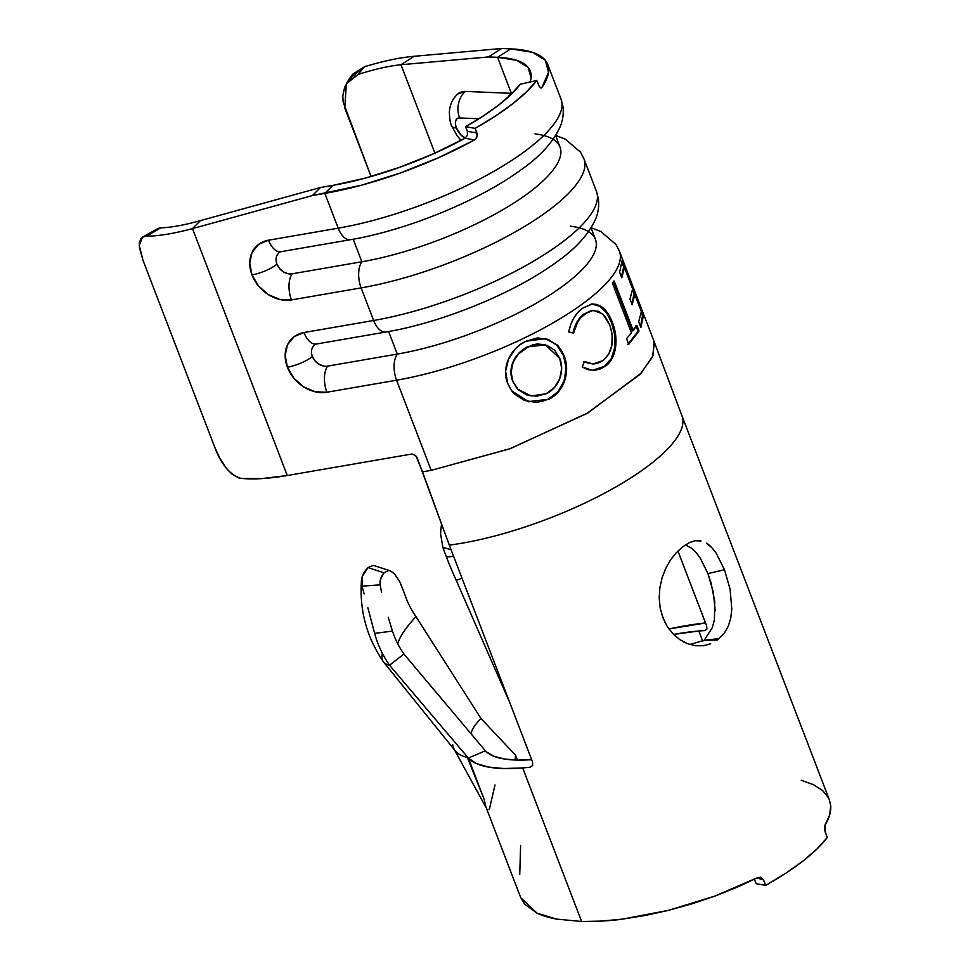 <?xml version="1.0" encoding="UTF-8"?>
<svg xmlns="http://www.w3.org/2000/svg" width="970" height="970" viewBox="0 0 970 970"><rect width="100%" height="100%" fill="white"/><g stroke="black" fill="none" stroke-linecap="round" stroke-linejoin="round"><path stroke-width="1.45" d="M446.406 556.938L453.657 556.416L446.406 556.938A107.658 25.705 64.6 0 1 442.878 547.359L451.074 549.687L442.878 547.359A107.658 25.705 64.6 0 0 446.406 556.938A107.658 25.705 64.6 0 0 456.239 580.375A107.658 25.705 64.6 0 1 446.406 556.938M462.023 578.229L456.239 580.375L504.533 690.773L456.239 580.375L462.023 578.229M406.054 597.908A91.507 84.936 17.9 0 1 404.551 593.676A91.507 84.936 -162.1 0 0 406.054 597.908A91.507 84.936 -162.1 0 0 415.984 616.617A105.669 24.953 -34.8 0 0 397.809 643.898A105.669 24.953 145.2 0 1 415.984 616.617A91.507 84.936 17.9 0 1 406.054 597.908M668.973 628.984A161.602 48.148 159 0 1 705.554 622.982L668.973 628.984M520.647 897.444L524.467 904.004L536.968 913.134L556.343 919.063L581.624 921.5L601.351 921.1L622.728 919.075L645.305 915.45L668.548 910.333L691.937 903.81L714.951 896.062L737.054 887.235L757.764 877.547L760.807 877.256L763.56 879.96L756.988 877.935L763.56 879.96L765.645 885.392A161.602 48.148 -21 0 0 827.277 837.486L824.633 830.15L824.864 825.397C829.083 818.619 831.047 812.181 830.744 806.046L829.411 799.91L681.959 415.791A161.602 48.148 159 0 1 621.43 483.69A161.602 48.148 159 0 1 470.523 541.599A161.602 48.148 159 0 1 449.316 545.116L532.591 762.068L532.651 765.476L530.299 767.173A161.602 48.148 159 0 1 522.672 767.925L581.624 921.5C598.793 921.476 612.494 920.675 622.728 919.075L668.548 910.333L714.951 896.062L757.764 877.547L761.159 877.377M681.886 415.621A161.602 48.148 159 0 1 681.959 415.791L654.01 341.331L653.125 355.602L641.182 373.147L588.159 412.759L510.535 448.552L431.177 470.353L509.589 448.892L586.583 413.656L639.97 374.444L652.567 356.899L654.398 342.471M719 638.624A161.602 48.148 159 0 1 717.194 640.03L714.769 639.594L719 638.624A161.602 48.148 159 0 1 717.194 640.03L704.22 640.261L690.882 644.25L704.22 640.261L719 638.624L724.299 633.204L728.252 626.317L730.749 618.169L731.804 609.063L730.095 589.239L731.804 609.063M711.64 547.504L706.536 543.249C709.458 544.885 712.744 548.305 716.369 553.518L724.505 569.754L730.095 589.239M710.658 643.813L703.25 645.765L695.381 645.729L687.378 643.631L679.764 639.594L672.913 633.749L667.19 626.341L662.874 617.66L660.194 608.129L659.188 598.029L659.855 587.832L662.086 577.829L665.675 568.517L670.367 560.187L675.835 553.179L681.752 547.711A161.602 48.148 -21 0 0 683.571 546.304L689.476 542.569L695.369 540.739L701.067 540.957M698.812 630.997A142.954 42.595 159 0 1 704.826 630.597L706.863 629.142L706.645 625.844L677.921 551.021L706.645 625.844L706.863 629.142L704.826 630.597A142.954 42.595 -21 0 0 698.812 630.997L702.704 641.134L698.812 630.997L673.604 634.453A142.954 42.595 159 0 1 698.812 630.997M754.442 879.208L756.163 883.694L754.442 879.208M685.948 545.285L691.077 547.917L695.89 552.282L700.304 558.162L707.918 573.585L710.949 582.606L714.757 601.497L714.429 619.612L712.344 627.602L704.22 640.261L712.344 627.602M531.681 759.68A142.954 42.595 159 0 1 487.037 752.368L494.433 756.479L504.812 759.073L517.932 760.104L531.681 759.68M515.131 760.031L515.531 755.169L517.422 760.092M653.974 341.246L619.393 251.157A163.675 48.767 159 0 1 554.197 322.222A163.675 48.767 159 0 1 396.572 380.204L431.177 470.353L422.508 471.856L416.191 456.3L412.88 454.202L411.086 454.142L287.265 475.53L192.484 228.629L312.461 195.54L361.567 185.185L400.416 172.975L438.901 157.54L474.56 139.898L465.018 138.237L433.493 153.781L399.507 167.373L365.229 178.14L332.843 185.379L324.865 193.394L338.203 228.168L268.544 240.196L258.699 244.319L252.079 252.358L249.726 263.1L251.982 274.898L258.493 285.956L268.29 294.589L279.869 299.487L291.473 299.912L361.131 287.884L373.644 320.488L303.986 332.516L294.128 336.638L287.52 344.677L285.168 355.42L287.411 367.218L293.934 378.276L303.731 386.909L315.311 391.807L326.914 392.232L396.572 380.204L431.177 470.353L422.508 471.856L449.316 545.116A161.602 48.148 -21 0 0 470.523 541.599A161.602 48.148 -21 0 0 682.043 416.009M641.352 311.637L634.816 294.601L633.834 294.928L631.761 303.792L633.834 294.928L634.816 294.601L632.149 304.798L629.966 299.112L632.634 288.914L624.45 267.611L621.794 277.808L619.612 272.121L622.219 260.178L643.474 315.577L640.867 327.52L638.684 321.846L641.352 311.637L634.816 294.601L632.149 304.798L629.966 299.112M628.705 344.301L626.535 338.627L631.506 332.965L612.434 283.24L614.192 280.973L633.264 330.685L632.343 330.903L636.841 325.338L639.024 331.025L628.705 344.301L626.535 338.627L631.506 332.965L612.434 283.24L614.192 280.973L633.264 330.685L636.841 325.338L639.024 331.025L638.078 331.267L639.024 331.025M598.842 362.792L603.134 360.5L608.76 354.183L611.876 345.199L612.143 334.808L611.112 329.667L609.596 324.695L605.013 316.281L598.793 311.358L591.833 310.546L588.353 311.807L581.151 317.251L577.805 321.676L573.561 333.086L568.772 331.995L570.712 324.538L573.888 317.845L578.011 312.316L582.727 308.133L591.955 303.998L596.574 304.41L601.012 306.338L607.511 312.898L612.434 322.622L615.623 334.989L615.538 347.672L611.973 358.67L605.098 366.345L599.86 369.17L594.04 370.37L588.002 369.679L582.206 367.024L584.461 361.495L589.251 363.374L594.137 363.932L598.842 362.792M520.49 344.447L525.898 341.246L537.416 337.936L548.608 339.621L557.992 345.793L561.484 350.485L564.152 355.893L566.589 368.103L564.71 380.725L558.477 391.747L548.644 399.276L536.677 402.514L524.515 400.513L514.245 393.808L510.475 388.946L507.734 383.417L505.588 371.316L508.498 359.118L515.591 348.521L520.49 344.447M497.561 57.327L516.743 60.346L528.141 67.379L531.039 77.952L530.129 81.977A145.027 43.213 159 0 0 530.287 71.04A145.027 43.213 159 0 0 497.561 57.327L511.384 93.326L497.561 57.327L488.407 56.951L400.974 64.735L414.178 56.296L501.611 48.5L414.178 56.296C400.501 57.4 383.95 60.867 364.514 66.724L358.039 74.46C374.856 69.149 389.176 65.911 400.974 64.735L488.407 56.951L497.561 57.327L510.766 48.876L501.611 48.5L488.407 56.951L501.611 48.5L510.766 48.876A163.675 48.767 159 0 1 547.686 64.359A163.675 48.767 159 0 1 541.83 87.603L548.523 72.326L545.346 60.298L532.481 52.319L510.766 48.876L497.561 57.327M541.83 87.603L540.533 87.906L541.83 87.603L541.127 88.052L539.344 86.682L536.774 80.461A163.675 48.767 159 0 1 475.142 128.367L477.288 134.927L476.027 138.661L474.56 139.898A163.675 48.767 159 0 1 324.865 193.394L338.203 228.168A163.675 48.767 -21 0 0 495.828 170.186A163.675 48.767 -21 0 0 561.036 99.122L547.686 64.359M763.56 879.96L765.645 885.392L785.845 873.182L803.148 860.887L817.092 848.883L827.277 837.486L825.191 832.042L824.864 825.397L829.544 815.346L830.744 806.046L829.362 799.801M828.416 797.716L822.633 790.55L813.503 784.694L801.256 780.28M484.115 799.183L485.546 805.355L484.115 799.183L468.34 758.055L485.388 750.816L487.037 752.368L485.388 750.816L468.34 758.055L467.37 757.546L484.139 799.244L468.34 758.055L467.37 757.546A124.305 37.042 159 0 1 455.136 750.707M581.624 921.5L522.672 767.925A161.602 48.148 159 0 1 468.34 758.055L389.528 665.214A107.658 99.922 17.9 0 1 374.638 633.374L367.86 607.79M486.625 808.81L520.769 897.771L536.968 913.134C541.66 915.462 548.123 917.438 556.343 919.063L557.944 919.354M485.715 805.912L486.516 808.543M381.598 592.379L380.131 584.837A105.669 38.436 -175.2 0 1 380.07 581.879A105.669 38.436 -175.2 0 1 383.999 572.833L380.713 578.678L380.131 584.837L362.028 586.183A124.305 45.226 -175.2 0 1 361.483 580.327C359.324 610.021 366.599 637.132 383.296 661.637A124.305 29.355 -34.8 0 0 389.528 665.214A107.658 99.922 17.9 0 1 374.638 633.374L392.474 631.094A91.507 84.936 -162.1 0 0 403.908 654.035L389.528 665.214L468.34 758.055L476.306 763.535L488.262 767.052L503.866 768.531L522.672 767.925A161.602 48.148 159 0 0 530.299 767.173L532.651 765.476L532.591 762.068L449.316 545.116L417.197 458.01A5.177 4.122 44.9 0 0 411.086 454.142L287.265 475.53L261.888 478.598L240.972 478.355C229.963 474.985 221.184 464.533 214.649 446.988L143.002 260.324L139.256 245.398L142.505 237.153L146.482 236.219L160.705 227.853C171.132 227.526 184.385 225.113 200.463 220.602L320.439 187.525L312.461 195.54L192.484 228.629L200.463 220.602L192.484 228.629C173.885 233.564 158.559 236.098 146.482 236.219L160.705 227.853L157.819 228.581L142.554 237.129M361.483 580.327A124.305 45.226 -175.2 0 1 368.03 567.571L383.999 572.833L388.679 570.469L390.134 570.76L394.22 573.525L399.749 581.709L404.551 593.676L400.234 582.679M382.362 653.295A124.305 29.355 -34.8 0 0 383.574 662.025A124.305 29.355 -34.8 0 0 389.528 665.214L403.908 654.035A91.507 84.936 17.9 0 1 392.474 631.094L390.498 624.826M380.131 584.837L362.028 586.183L362.246 576.556L368.03 567.571L383.999 572.833M504.533 690.773L505.237 690.798L504.533 690.773L509.686 702.389L504.533 690.773M583.964 158.837A163.675 48.767 159 0 1 518.756 229.902A163.675 48.767 159 0 1 361.131 287.884L373.644 320.488A163.675 48.767 -21 0 0 531.269 262.506A163.675 48.767 -21 0 0 596.477 191.442L583.964 158.837L580.436 152.084L565.34 139.171L555.725 135.424M512.136 93.362A145.027 43.213 -21 0 0 511.384 93.326L465.382 91.422L457.755 94.005M465.042 138.213L465.018 138.237A145.027 43.213 159 0 1 332.843 185.379L320.439 187.525L200.463 220.602C184.385 225.113 171.132 227.526 160.705 227.853L157.964 228.508M539.114 86.294L536.774 80.461L520.211 84.257A145.027 43.213 159 0 1 465.6 126.706L475.142 128.367L476.913 132.975L476.973 136.915L474.56 139.898L465.018 138.237L467.407 135.303M467.419 135.254L467.37 131.314L476.913 132.975L467.37 131.314L465.6 126.706L467.382 131.362M346.363 83.82L344.786 108.034L371.074 176.516L343.15 102.032L342.786 95.957L344.605 87.373L347.842 81.662L358.039 74.46C374.856 69.149 389.176 65.911 400.974 64.735L434.912 153.151L400.974 64.735L414.178 56.296C400.501 57.4 383.95 60.867 364.514 66.724L349.333 78.788L346.363 83.82L358.039 74.46L364.514 66.724L352.534 74.35L349.248 78.934M332.843 185.379L324.865 193.394L312.461 195.54L320.439 187.525L332.843 185.379M238.729 477.907L240.972 478.355A142.954 42.595 -21 0 0 287.265 475.53L192.484 228.629C173.885 233.564 158.559 236.098 146.482 236.219L143.257 236.801L140.953 238.462L139.328 242.9L139.498 247.786L143.002 260.324L214.649 446.988L219.693 457.986L226.107 467.989L231.915 474.087L238.729 477.907M507.771 97.473A20.722 16.284 -87.6 0 1 511.384 93.326L465.382 91.422A20.722 16.284 92.4 0 0 459.586 117.952A11.555 6.269 57.4 0 0 456.397 127.955A20.722 6.172 159 0 1 451.705 125.967A20.722 6.172 -21 0 0 456.397 127.955A11.555 6.269 57.4 0 0 465.309 138.055L461.283 135.327L456.397 127.955L455.427 124.039L455.694 120.765L457.149 118.631L459.586 117.952L478.95 118.752L459.586 117.952A20.722 16.284 -87.6 0 1 465.382 91.422A32.119 17.399 -122.6 0 0 457.743 94.017M561.994 103.584A163.675 48.767 159 0 1 338.203 228.168L268.544 240.196A33.501 26.639 -135.1 0 0 251.982 274.898A33.501 26.639 -135.1 0 0 291.473 299.912L361.131 287.884A20.722 10.949 -99.8 0 1 361.858 261.767L353.201 239.214L361.858 261.767A145.548 43.371 -21 0 0 502.024 210.211A145.548 43.371 -21 0 0 560.005 147.016L555.616 135.594M534.979 133.872A145.548 43.371 159 0 1 527.935 193.382A145.548 43.371 159 0 1 361.858 261.767L292.2 273.795A12.949 10.294 44.9 0 1 276.935 264.131A12.949 10.294 44.9 0 1 279.772 252.139M287.714 273.637L283.24 271.745L279.457 268.399L276.935 264.131A20.722 6.172 159 0 1 251.982 274.898A20.722 6.172 -21 0 0 276.935 264.131M279.906 252.042L280.936 251.703A20.722 10.949 -99.8 0 1 280.815 251.727A20.722 10.949 -99.8 0 1 268.544 240.196A20.722 10.949 80.2 0 0 280.936 251.703L350.594 239.675A20.722 10.949 -99.8 0 1 338.203 228.168A20.722 10.949 80.2 0 0 350.473 239.687M291.473 299.912A20.722 10.949 -99.8 0 1 292.2 273.795A20.722 10.949 80.2 0 0 291.473 299.912M584.922 163.312A163.675 48.767 -21 0 1 361.131 287.884A20.722 10.949 80.2 0 1 361.858 261.767L292.2 273.795M597.435 195.904A163.675 48.767 159 0 1 373.644 320.488L303.986 332.516A33.501 26.639 -135.1 0 0 287.411 367.218A33.501 26.639 -135.1 0 0 326.914 392.232L396.572 380.204A20.722 10.949 -99.8 0 1 397.288 354.086L388.63 331.534L397.288 354.086A145.548 43.371 -21 0 0 537.465 302.531A145.548 43.371 -21 0 0 595.447 239.335L591.057 227.914M570.421 226.192A145.548 43.371 159 0 1 563.376 285.701A145.548 43.371 159 0 1 397.288 354.086L327.63 366.114A12.949 10.294 44.9 0 1 312.376 356.451A12.949 10.294 44.9 0 1 315.214 344.459M323.155 365.957L318.681 364.065L314.886 360.719L312.376 356.451A20.722 6.172 159 0 1 287.411 367.218A20.722 6.172 -21 0 0 312.376 356.451M315.347 344.362L316.378 344.023A20.722 10.949 -99.8 0 1 316.244 344.047A20.722 10.949 -99.8 0 1 303.986 332.516A20.722 10.949 80.2 0 0 316.378 344.023L386.036 331.995A20.722 10.949 -99.8 0 1 373.644 320.488A20.722 10.949 80.2 0 0 385.902 332.007M326.914 392.232A20.722 10.949 -99.8 0 1 327.63 366.114A20.722 10.949 80.2 0 0 326.914 392.232M620.363 255.631A163.675 48.767 -21 0 1 396.572 380.204A20.722 10.949 80.2 0 1 397.288 354.086L327.63 366.114M706.851 629.178L704.826 630.597L706.851 629.178M519.738 874.625L520.623 845.355M484.139 799.244L467.37 757.546A124.305 37.042 159 0 1 455.269 750.865M454.166 749.276A124.305 37.042 159 0 1 452.711 744.633M480.974 718.503L515.531 755.169L480.974 718.503A105.669 31.489 -21 0 0 472.147 730.119L470.802 733.49L472.147 730.119A105.669 31.489 -21 0 1 480.974 718.503L415.984 616.617L480.974 718.503M403.908 654.035L485.388 750.816L403.908 654.035M441.495 524.103L440.525 533.561L442.878 547.359M370.904 619.296L374.638 633.374L392.474 631.094L388.242 617.272M362.028 586.183L364.114 593.907M390.134 570.76L373.304 565.377L368.03 567.571M454.13 749.216L487.51 810.241M489.013 809.404L489.595 808.228M489.692 807.998L495.003 784.924M684.893 545.298L683.571 546.304A161.602 48.148 159 0 1 681.752 547.711L680.928 548.353M675.678 636.417L672.489 633.301M664.911 622.279L661.407 613.258M687.378 643.631L683.535 641.873M689.112 644.262L690.882 644.25M715.193 610.773L713.277 591.967L707.918 573.585L724.505 569.754L707.918 573.585L700.304 558.162M670.367 560.187L670.913 559.387M662.086 577.829L662.449 576.677M659.188 598.029L659.176 597.29M691.295 541.793L695.369 540.739M765.645 885.392L756.163 883.694L765.645 885.392M475.142 128.367L495.282 116.145L512.56 103.875L526.516 91.859L536.774 80.461L520.211 84.257L511.117 94.357L498.75 105.002L483.436 115.879L465.6 126.706L475.142 128.367M511.772 390.898L528.42 401.58L548.644 399.276L528.674 401.798L511.772 390.898L507.734 383.417C501.163 367.933 510.329 348.157 525.898 341.246L545.601 338.663L556.901 344.714L564.152 355.893C570.493 371.401 564.285 392.122 548.644 399.276L548.28 399.106C563.764 392.147 569.972 371.134 563.606 355.808L556.489 344.726L545.407 338.615M542.448 401.289L548.28 399.106L558.041 391.601L564.225 380.616L566.056 368.006L563.606 355.808L560.939 350.4L557.471 345.708L548.123 339.5L545.322 338.591M511.687 390.789L514.051 393.553L524.285 400.283M522.818 349.794L532.542 344.932L537.222 343.962L545.079 344.774M510.947 372.529L512.269 363.932L514.852 358.439L519.399 352.619M517.98 389.431L512.657 381.052L511.469 376.493M516.586 387.806L512.657 381.052L517.725 389.176L531.148 395.978L546.231 393.711C558.865 387.842 565.086 371.243 559.738 358.391L545.334 344.847L528.262 346.836C515.579 352.595 507.334 368.309 512.875 381.295L512.657 381.052C507.274 367.751 515.009 352.728 527.898 346.654L545.116 344.774M568.772 331.995C570.954 321.118 575.598 313.164 582.727 308.133L592.294 303.962L601.012 306.338C605.85 309.672 609.657 315.104 612.434 322.622C618.909 338.348 616.617 358.985 605.098 366.345L592.573 370.382L582.206 367.024L584.461 361.495L593.155 363.968L603.134 360.5C612.591 351.964 614.75 340.033 609.596 324.695L602.661 313.819L593.058 310.376L584.922 313.795C579.26 317.917 575.477 324.344 573.561 333.086L568.772 331.995M572.93 333.049L577.126 321.676L584.195 313.831C578.605 317.917 574.858 324.32 572.93 333.049L573.561 333.086M592.658 310.412L584.195 313.831L592.718 310.412M592.476 363.944L584.376 361.701M592.246 370.37L604.371 366.369C615.78 359.252 618.06 338.312 611.597 322.755L612.434 322.622L611.597 322.755C608.784 315.238 604.989 309.794 600.188 306.435L591.858 304.01M592.282 370.382L599.169 369.182L604.371 366.369L611.197 358.742L614.725 347.769L614.786 335.099L611.597 322.755L606.674 313.019L600.188 306.435L595.774 304.495L591.179 304.071M593.458 363.932L588.596 363.362L583.819 361.458M627.832 344.471L638.078 331.267L635.896 325.58L638.078 331.267L627.832 344.471M632.343 330.903L613.27 281.179L632.343 330.903M632.634 288.914L624.45 267.611L623.48 267.938L624.45 267.611L621.794 277.808L619.612 272.121M640.867 327.52L638.684 321.846M640.479 326.514L642.504 315.917L643.474 315.577L642.504 315.917L641.303 312.776L642.504 315.917L640.479 326.514M622.219 260.178L643.474 315.577M634.38 294.747L632.573 290.054L634.38 294.747M624.025 267.756L622.219 263.064L624.025 267.756M621.406 276.802L623.48 267.938L621.406 276.802M532.93 345.09L528.262 346.836L518.768 353.783L515.118 358.657L512.524 364.174L511.166 372.771L512.875 381.295L518.198 389.661L526.649 394.863L536.519 396.257L546.231 393.711L554.367 387.588L559.751 378.7L561.678 368.418L559.738 358.391L554.67 350.206L546.862 345.32L537.647 344.108L532.93 345.09M350.594 239.675C406.151 230.375 478.392 201.032 520.441 170.259C540.144 156.57 553.433 141.923 560.32 126.318C562.891 120.001 563.764 113.417 562.952 106.579L561.036 99.122M461.065 140.359L457.125 135.812L451.717 126.003C450.371 123.639 449.583 118.983 449.365 112.023C449.874 104.566 452.723 98.516 457.925 93.847M386.036 331.995C441.592 322.695 513.821 293.352 555.871 262.579C575.574 248.89 588.875 234.243 595.762 218.638C598.332 212.321 599.205 205.737 598.393 198.898L596.477 191.442M591.166 227.744L600.782 231.49L615.877 244.404L619.393 251.157M383.611 662.073L455.185 750.756M593.058 310.376L592.246 310.449M592.294 303.962L591.47 304.034"/></g></svg>
